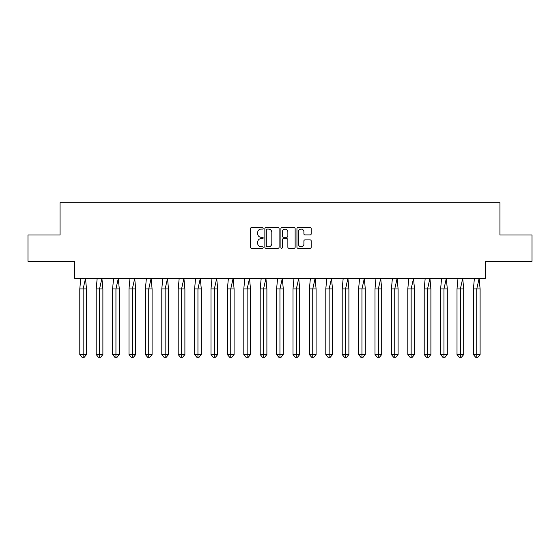 <?xml version="1.0" encoding="UTF-8"?>
<svg xmlns="http://www.w3.org/2000/svg" width="560" height="560" viewBox="0 0 560 560"><rect width="100%" height="100%" fill="white"/><g stroke="black" fill="none" stroke-linecap="round" stroke-linejoin="round"><path stroke-width="0.84" d="M263.179 228.347A0.721 0.721 0 0 0 262.458 227.626L251.496 227.626A1.029 1.029 0 0 0 250.46 228.662L250.46 247.233A1.029 1.029 0 0 0 251.496 248.269L262.458 248.269A0.721 0.721 0 0 0 263.179 247.541A0.721 0.721 0 0 0 262.458 246.82L261.037 246.82A3.304 3.304 0 0 1 257.733 243.523L257.733 241.969A3.304 3.304 0 0 1 261.037 238.672L262.458 238.672A0.721 0.721 0 0 0 263.179 237.944A0.721 0.721 0 0 0 262.458 237.223L261.037 237.223A3.304 3.304 0 0 1 257.733 233.926L257.733 232.372A3.304 3.304 0 0 1 261.037 229.075L262.458 229.075A0.721 0.721 0 0 0 263.179 228.347M28 235.004L28 261.289L74.781 261.289L74.781 278.425L485.219 278.425L485.219 261.289L532 261.289L532 235.004L499.933 235.004L499.933 202.727L60.067 202.727L60.067 235.004L28 235.004M310.156 234.906A1.029 1.029 0 0 0 311.192 233.87L311.192 228.662A1.029 1.029 0 0 0 310.156 227.626L297.983 227.626A1.029 1.029 0 0 0 296.947 228.662L296.947 247.233A1.029 1.029 0 0 0 297.983 248.269L310.156 248.269A1.029 1.029 0 0 0 311.192 247.233L311.192 240.94A1.029 1.029 0 0 0 310.156 239.911L304.948 239.911A1.029 1.029 0 0 0 303.912 240.94L303.912 244.062A2.758 2.758 0 0 1 301.154 246.82A2.758 2.758 0 0 1 298.396 244.062L298.396 231.833A2.758 2.758 0 0 1 301.154 229.075A2.758 2.758 0 0 1 303.912 231.833L303.912 233.87A1.029 1.029 0 0 0 304.948 234.906L310.156 234.906M279.097 228.662A1.029 1.029 0 0 0 278.068 227.626L265.888 227.626A1.029 1.029 0 0 0 264.859 228.662L264.859 247.233A1.029 1.029 0 0 0 265.888 248.269L278.068 248.269A1.029 1.029 0 0 0 279.097 247.233L279.097 228.662M281.932 227.626L294.112 227.626A1.029 1.029 0 0 1 295.141 228.662L295.141 247.233A1.029 1.029 0 0 1 294.112 248.269L288.897 248.269A1.029 1.029 0 0 1 287.868 247.233L287.868 239.701A1.029 1.029 0 0 0 286.839 238.672L283.381 238.672A1.029 1.029 0 0 0 282.345 239.701L282.345 247.541A0.721 0.721 0 0 1 281.624 248.269A0.721 0.721 0 0 1 280.903 247.541L280.903 228.662A1.029 1.029 0 0 1 281.932 227.626M267.022 229.075A0.721 0.721 0 0 0 266.301 229.796L266.301 246.099A0.721 0.721 0 0 0 267.022 246.82L268.52 246.82A3.304 3.304 0 0 0 271.824 243.523L271.824 232.372A3.304 3.304 0 0 0 268.52 229.075L267.022 229.075M287.868 231.882A2.758 2.758 0 0 0 285.11 229.124A2.758 2.758 0 0 0 282.345 231.882L282.345 236.194A1.029 1.029 0 0 0 283.381 237.223L286.839 237.223A1.029 1.029 0 0 0 287.868 236.194L287.868 231.882M85.505 278.425L86.485 288.939L83.139 288.939L85.505 278.425M79.793 288.939L83.139 288.939L83.139 357.273L84.259 357.273L86.485 354.543L79.793 354.543L79.793 288.939L80.773 278.425M86.485 354.543L86.485 288.939M79.793 354.543L82.026 357.273L83.139 357.273M101.906 278.425L102.886 288.939L99.54 288.939L101.906 278.425M96.194 288.939L99.54 288.939L99.54 357.273L100.66 357.273L102.886 354.543L96.194 354.543L96.194 288.939L97.174 278.425M102.886 354.543L102.886 288.939M96.194 354.543L98.427 357.273L99.54 357.273M118.307 278.425L119.287 288.939L115.941 288.939L118.307 278.425M112.595 288.939L115.941 288.939L115.941 357.273L117.061 357.273L119.287 354.543L112.595 354.543L112.595 288.939L113.575 278.425M119.287 354.543L119.287 288.939M112.595 354.543L114.828 357.273L115.941 357.273M134.708 278.425L135.688 288.939L132.342 288.939L134.708 278.425M128.996 288.939L132.342 288.939L132.342 357.273L133.455 357.273L135.688 354.543L128.996 354.543L128.996 288.939L129.976 278.425M135.688 354.543L135.688 288.939M128.996 354.543L131.229 357.273L132.342 357.273M151.109 278.425L152.089 288.939L148.743 288.939L151.109 278.425M145.397 288.939L148.743 288.939L148.743 357.273L149.856 357.273L152.089 354.543L145.397 354.543L145.397 288.939L146.377 278.425M152.089 354.543L152.089 288.939M145.397 354.543L147.63 357.273L148.743 357.273M167.51 278.425L168.49 288.939L165.144 288.939L167.51 278.425M161.798 288.939L165.144 288.939L165.144 357.273L166.257 357.273L168.49 354.543L161.798 354.543L161.798 288.939L162.778 278.425M168.49 354.543L168.49 288.939M161.798 354.543L164.031 357.273L165.144 357.273M183.911 278.425L184.891 288.939L181.545 288.939L183.911 278.425M178.199 288.939L181.545 288.939L181.545 357.273L182.658 357.273L184.891 354.543L178.199 354.543L178.199 288.939L179.179 278.425M184.891 354.543L184.891 288.939M178.199 354.543L180.432 357.273L181.545 357.273M200.312 278.425L201.292 288.939L197.946 288.939L200.312 278.425M194.6 288.939L197.946 288.939L197.946 357.273L199.059 357.273L201.292 354.543L194.6 354.543L194.6 288.939L195.58 278.425M201.292 354.543L201.292 288.939M194.6 354.543L196.833 357.273L197.946 357.273M216.713 278.425L217.693 288.939L214.347 288.939L216.713 278.425M211.001 288.939L214.347 288.939L214.347 357.273L215.46 357.273L217.693 354.543L211.001 354.543L211.001 288.939L211.981 278.425M217.693 354.543L217.693 288.939M211.001 354.543L213.227 357.273L214.347 357.273M233.114 278.425L234.094 288.939L230.748 288.939L233.114 278.425M227.402 288.939L230.748 288.939L230.748 357.273L231.861 357.273L234.094 354.543L227.402 354.543L227.402 288.939L228.382 278.425M234.094 354.543L234.094 288.939M227.402 354.543L229.628 357.273L230.748 357.273M249.515 278.425L250.495 288.939L247.149 288.939L249.515 278.425M243.803 288.939L247.149 288.939L247.149 357.273L248.262 357.273L250.495 354.543L243.803 354.543L243.803 288.939L244.783 278.425M250.495 354.543L250.495 288.939M243.803 354.543L246.029 357.273L247.149 357.273M265.909 278.425L266.889 288.939L263.55 288.939L265.909 278.425M260.204 288.939L263.55 288.939L263.55 357.273L264.663 357.273L266.889 354.543L260.204 354.543L260.204 288.939L261.184 278.425M266.889 354.543L266.889 288.939M260.204 354.543L262.43 357.273L263.55 357.273M282.31 278.425L283.29 288.939L279.944 288.939L282.31 278.425M276.605 288.939L279.944 288.939L279.944 357.273L281.064 357.273L283.29 354.543L276.605 354.543L276.605 288.939L277.585 278.425M283.29 354.543L283.29 288.939M276.605 354.543L278.831 357.273L279.944 357.273M298.711 278.425L299.691 288.939L296.345 288.939L298.711 278.425M293.006 288.939L296.345 288.939L296.345 357.273L297.465 357.273L299.691 354.543L293.006 354.543L293.006 288.939L293.979 278.425M299.691 354.543L299.691 288.939M293.006 354.543L295.232 357.273L296.345 357.273M315.112 278.425L316.092 288.939L312.746 288.939L315.112 278.425M309.4 288.939L312.746 288.939L312.746 357.273L313.866 357.273L316.092 354.543L309.4 354.543L309.4 288.939L310.38 278.425M316.092 354.543L316.092 288.939M309.4 354.543L311.633 357.273L312.746 357.273M331.513 278.425L332.493 288.939L329.147 288.939L331.513 278.425M325.801 288.939L329.147 288.939L329.147 357.273L330.267 357.273L332.493 354.543L325.801 354.543L325.801 288.939L326.781 278.425M332.493 354.543L332.493 288.939M325.801 354.543L328.034 357.273L329.147 357.273M347.914 278.425L348.894 288.939L345.548 288.939L347.914 278.425M342.202 288.939L345.548 288.939L345.548 357.273L346.668 357.273L348.894 354.543L342.202 354.543L342.202 288.939L343.182 278.425M348.894 354.543L348.894 288.939M342.202 354.543L344.435 357.273L345.548 357.273M364.315 278.425L365.295 288.939L361.949 288.939L364.315 278.425M358.603 288.939L361.949 288.939L361.949 357.273L363.062 357.273L365.295 354.543L358.603 354.543L358.603 288.939L359.583 278.425M365.295 354.543L365.295 288.939M358.603 354.543L360.836 357.273L361.949 357.273M380.716 278.425L381.696 288.939L378.35 288.939L380.716 278.425M375.004 288.939L378.35 288.939L378.35 357.273L379.463 357.273L381.696 354.543L375.004 354.543L375.004 288.939L375.984 278.425M381.696 354.543L381.696 288.939M375.004 354.543L377.237 357.273L378.35 357.273M397.117 278.425L398.097 288.939L394.751 288.939L397.117 278.425M391.405 288.939L394.751 288.939L394.751 357.273L395.864 357.273L398.097 354.543L391.405 354.543L391.405 288.939L392.385 278.425M398.097 354.543L398.097 288.939M391.405 354.543L393.638 357.273L394.751 357.273M413.518 278.425L414.498 288.939L411.152 288.939L413.518 278.425M407.806 288.939L411.152 288.939L411.152 357.273L412.265 357.273L414.498 354.543L407.806 354.543L407.806 288.939L408.786 278.425M414.498 354.543L414.498 288.939M407.806 354.543L410.039 357.273L411.152 357.273M429.919 278.425L430.899 288.939L427.553 288.939L429.919 278.425M424.207 288.939L427.553 288.939L427.553 357.273L428.666 357.273L430.899 354.543L424.207 354.543L424.207 288.939L425.187 278.425M430.899 354.543L430.899 288.939M424.207 354.543L426.44 357.273L427.553 357.273M446.32 278.425L447.3 288.939L443.954 288.939L446.32 278.425M440.608 288.939L443.954 288.939L443.954 357.273L445.067 357.273L447.3 354.543L440.608 354.543L440.608 288.939L441.588 278.425M447.3 354.543L447.3 288.939M440.608 354.543L442.834 357.273L443.954 357.273M462.721 278.425L463.701 288.939L460.355 288.939L462.721 278.425M457.009 288.939L460.355 288.939L460.355 357.273L461.468 357.273L463.701 354.543L457.009 354.543L457.009 288.939L457.989 278.425M463.701 354.543L463.701 288.939M457.009 354.543L459.235 357.273L460.355 357.273M479.122 278.425L480.102 288.939L476.756 288.939L479.122 278.425M473.41 288.939L476.756 288.939L476.756 357.273L477.869 357.273L480.102 354.543L473.41 354.543L473.41 288.939L474.39 278.425M480.102 354.543L480.102 288.939M473.41 354.543L475.636 357.273L476.756 357.273"/></g></svg>
